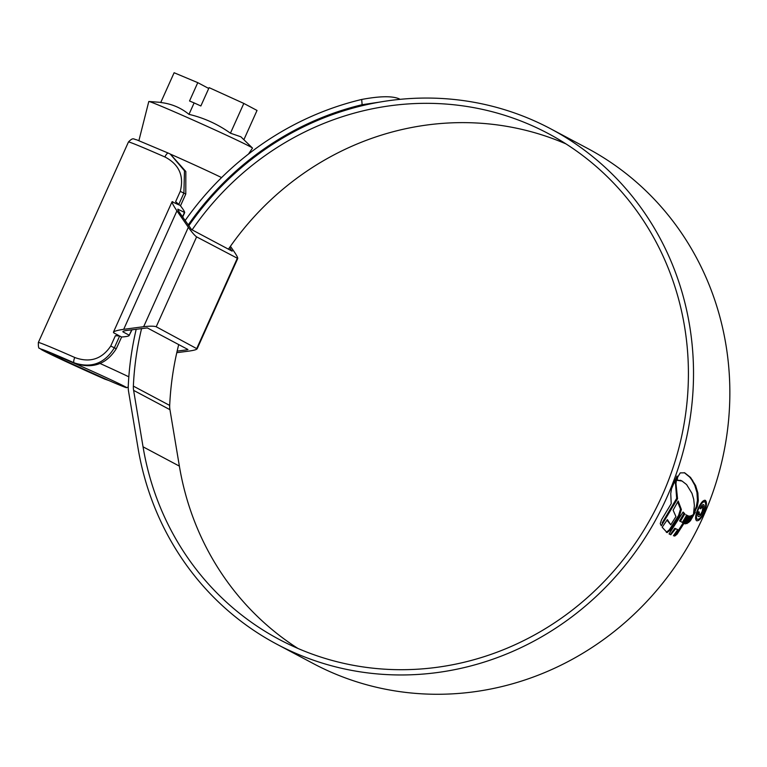 <?xml version="1.0" encoding="UTF-8"?>
<svg xmlns="http://www.w3.org/2000/svg" width="767" height="767" viewBox="0 0 767 767"><rect width="100%" height="100%" fill="white"/><g stroke="black" fill="none" stroke-linecap="round" stroke-linejoin="round"><path stroke-width="1.15" d="M132.029 329.743L129.268 335.227C129.355 336.051 126.814 336.646 121.637 337.001L116.258 348.755C106.431 364.124 92.845 369.032 75.482 363.491L75.051 363.309A50.766 1.141 -155.8 0 0 43.623 350.366A50.766 1.141 -155.8 0 0 103.938 378.658L107.466 379.924M113.823 332.897L113.42 332.216L172.067 201.721L177.771 204.386L175.624 201.683L180.264 191.357C184.185 176.065 179.219 164.675 165.365 157.187L164.895 156.976A58.81 1.323 -155.8 0 0 128.463 141.972L38.35 342.485A58.81 1.323 24.2 0 1 74.773 357.489L75.252 357.69C90.123 362.944 101.953 359.061 110.745 346.042L115.386 335.716L118.818 335.553L113.823 332.897C112.596 331.68 115.884 330.491 123.698 329.321L143.659 326.704C149.843 325.994 154.023 326.013 156.209 326.761L197.129 348.851L237.751 258.46L196.611 236.869C194.693 235.527 191.932 232.324 188.337 227.291L143.659 326.704M187.963 349.512L187.138 349.81L187.963 349.512L147.341 327.921L127.092 330.395C123.842 330.884 122.471 331.373 122.979 331.881L129.268 335.227L131.723 329.781M232.161 251.154L231.816 250.397L232.161 251.154L191.539 229.563L179.852 212.986C178.04 210.283 177.455 209.017 178.117 209.18L177.906 209.659M121.541 337.001L119.662 336.004L114.379 347.758C104.743 363.472 91.35 368.505 74.188 362.849A53.776 1.208 -155.8 0 0 43.316 350.653A53.776 1.208 -155.8 0 0 104.791 379.119L108.847 380.518M230.426 246.312L234.108 251.605C237.377 256.475 238.422 258.757 237.233 258.46L196.831 348.343C197.752 349.253 195.278 350.145 189.43 351.027L176.784 352.686M115.386 335.716L119.662 336.004M177.139 351.123L187.138 349.81L187.407 349.215M221.586 177.589A50.258 1.131 -155.8 0 0 170.341 154.1L185.835 171.52L185.777 194.07L180.494 205.834L175.624 201.683M231.605 250.857L229.697 247.348M177.829 209.18L184.713 212.526L182.68 217.051M182.498 216.793L184.416 212.526C185.01 212.229 183.716 210.024 180.552 205.911L180.494 205.834M172.767 201.731C171.185 201.328 172.565 204.367 176.937 210.858L188.337 227.291M164.895 156.976A5.024 1.659 -66.3 0 1 168.385 153.151L170.226 154.042L184.473 170.782L183.898 193.073L178.615 204.837M78.483 365.092A40.21 0.901 -155.8 0 0 53.249 354.718A40.21 0.901 -155.8 0 0 101.369 377.259A40.21 0.901 -155.8 0 0 126.584 387.671A40.21 0.901 -155.8 0 0 78.483 365.092M188.979 114.35L194.128 102.912L189.535 100.985L197.771 82.654L174.119 72.74L160.744 102.519C171.377 103.737 180.791 107.687 188.979 114.35C204.022 117.907 217.838 124.196 230.436 133.199L240.867 136.785L252.429 148.012A56.844 1.275 24.2 0 1 252.496 148.136L248.441 154.09M138.894 140.639L148.788 101.522A56.844 1.275 24.2 0 1 148.923 101.493A56.844 1.275 24.2 0 1 184.464 116.229A56.844 1.275 24.2 0 1 252.429 148.012M197.771 82.654L208.72 88.473M194.128 102.912L200.858 105.971L209.103 87.639L243.82 103.43L257.031 110.448L243.877 139.709M243.82 103.43L230.436 133.199M100.055 363.481A50.258 1.131 24.2 0 1 128.827 376.818M192.105 229.87A286.484 271.202 118 0 1 531.176 125.27A286.484 271.202 118 0 1 548.213 133.525A286.484 271.202 118 0 1 657.798 504.878A286.484 271.202 118 0 1 296.359 647.76A286.484 271.202 118 0 1 279.332 639.496A286.484 271.202 118 0 1 143.045 446.816L133.621 390.384A20.105 19.031 118 0 1 133.362 386.117A292.821 277.203 118 0 1 141.598 328.487M228.432 249.17A286.484 271.202 118 0 1 565.988 143.908M188.759 225.824A291.815 276.245 118 0 1 533.362 120.409A291.815 276.245 118 0 1 550.716 128.827L587.043 148.127A291.815 276.245 118 0 1 698.67 526.383A291.815 276.245 118 0 1 330.51 671.921A291.815 276.245 118 0 1 313.157 663.503L276.829 644.203A291.815 276.245 118 0 1 138.012 447.938L128.578 391.506A25.436 24.074 118 0 1 128.262 386.117A298.152 282.246 118 0 1 136.219 329.196M550.716 128.827A291.815 276.245 118 0 1 662.343 507.073A291.815 276.245 118 0 1 294.173 652.612A291.815 276.245 118 0 1 276.829 644.203M677.664 477.16L677.175 480.353L682.036 481.034L686.609 484.591L691.968 493.334L693.704 499.25L694.375 505.539L693.579 513.305L697.222 506.92L698.306 500.746L697.865 492.96L695.621 485.588L690.559 477.467L684.72 472.836L680.252 472.884L677.664 477.16M680.425 480.257L682.036 481.034M692.572 515.117L688.21 522.749L690.425 520.745L695.314 512.183L692.572 515.117M691.901 515.395L687.079 523.573L686.331 523.535L690.942 515.74L691.901 515.395M690.089 516.095L685.477 523.851L684.71 523.756L689.255 516.076L690.089 516.095M676.379 529.057L677.731 529.623L675.66 528.693L670.77 534.781M670.329 534.58L669.054 533.909L683.09 512.04L684.835 513.832L680.415 521.32L682.371 522.423L686.676 515.146L688.632 516.076L687.05 515.405M673.541 535.577L674.787 536.047L677.069 534.206L688.632 516.076M674.787 536.047L673.436 535.721L677.731 529.623M667.127 532.634L662.18 527.245L667.376 519.604L670.77 524.829L675.938 516.584L673.119 510.189L678.191 501.033L681.384 509.537L679.457 515.836L670.157 530.256L667.041 532.586M661.307 525.779L677.558 498.751L675.976 483.507L677.012 476.029L671.518 488.771L670.741 493.564L671.221 503.679L661.585 519.671L660.253 523.593L661.307 525.779M696.57 520.726C698.804 521.215 701.393 518.415 704.327 512.327C706.752 505.98 707.088 501.982 705.333 500.343C703.214 499.921 700.75 502.778 697.932 508.924C695.391 515.213 694.94 519.144 696.57 520.726L696.657 520.774M185.115 220.57A298.152 282.246 118 0 1 361.698 99.461C379.55 96.115 391.975 95.865 398.974 98.742L399.032 99.442M400.096 99.336L398.974 98.742M297.884 648.422A286.484 271.202 118 0 1 179.373 466.115L169.948 409.683A20.105 19.031 118 0 1 169.689 405.427A292.821 277.203 118 0 1 178.721 344.594M188.183 224.99A292.821 277.203 118 0 1 362.12 104.715L361.698 99.461M379.272 102.164L362.12 104.715M703.847 512.116L704.327 512.327M704.787 500.209L705.573 503.267M696.388 518.875L697.261 519.259C695.861 517.926 696.235 514.561 698.401 509.163C700.808 503.919 702.927 501.484 704.739 501.858C706.234 503.238 705.947 506.642 703.866 512.068C701.374 517.274 699.168 519.662 697.261 519.259L696.388 518.875M697.922 508.952L698.401 509.163M675.238 480.315L676.686 498.368L662.142 522.941M675.104 483.124L675.976 483.507M676.686 498.368L677.558 498.751M677.673 502.011L680.511 509.154L678.584 515.453L669.284 529.863L666.302 532.269M666.993 520.199L670.77 524.829M680.511 509.154L681.384 509.537M678.584 515.453L679.457 515.836M670.348 534.58L674.787 528.31L675.66 528.693M685.803 514.762L687.759 515.692L676.197 533.822L673.915 535.654M682.889 512.414L683.963 513.449L679.543 520.937L682.371 522.423M683.963 513.449L684.835 513.832M679.543 520.937L680.415 521.32M684.835 523.564L685.477 523.851M686.475 523.305L687.079 523.573M691.815 516.488L692.601 515.098M689.6 520.381L690.425 520.745M695.525 510.851L694.653 510.467L696.35 506.536L697.433 500.362L696.982 492.567L694.749 485.204L691.738 479.826L689.677 477.084L684.308 472.664M681.163 480.65L676.302 479.96M698.469 516.536C699.763 516.766 701.22 515.041 702.85 511.368C704.355 507.744 704.605 505.482 703.607 504.609C702.62 504.37 701.45 505.674 700.089 508.531L700.626 508.818L703.023 506.124L702.323 511.043C701.191 513.689 700.156 514.935 699.226 514.801L699.236 512.049L698.699 511.762C697.682 514.494 697.606 516.086 698.469 516.536L698.536 516.565M697.999 513.928L698.353 514.417M698.679 511.8L699.236 512.049M110.745 346.042L116.258 348.755M185.777 194.07L180.264 191.357M75.051 363.309L74.188 362.849A5.024 1.659 113.7 0 1 74.773 357.489M104.868 379.147A5.024 1.572 -66.2 0 1 104.83 379.128A5.024 1.572 -66.2 0 1 104.791 379.119L103.938 378.658M176.937 210.858L123.698 329.321M196.611 236.869L156.209 326.761M170.226 154.042L168.385 153.151A5.024 1.659 -66.3 0 1 168.424 153.17L136.584 139.776C133.458 139.373 133.353 136.91 128.463 141.972M169.689 405.427L133.362 386.117M169.948 409.683L133.621 390.384M179.373 466.115L143.045 446.816M669.284 529.863L670.157 530.256M676.197 533.822L677.069 534.206M688.939 521.522L689.475 521.761M689.677 477.084L690.559 477.467M691.738 479.826L692.62 480.209M694.749 485.204L695.621 485.588M696.982 492.567L697.865 492.96M697.433 500.362L698.306 500.746M696.35 506.536L697.222 506.92M702.294 511.119L702.85 511.368M108.933 380.557L47.305 352.695L39.539 348.304C38.666 348.669 38.273 346.732 38.35 342.485M53.249 354.718L52.904 353.798M160.802 102.375L148.923 101.493M126.584 387.671L128.233 387.047"/></g></svg>
